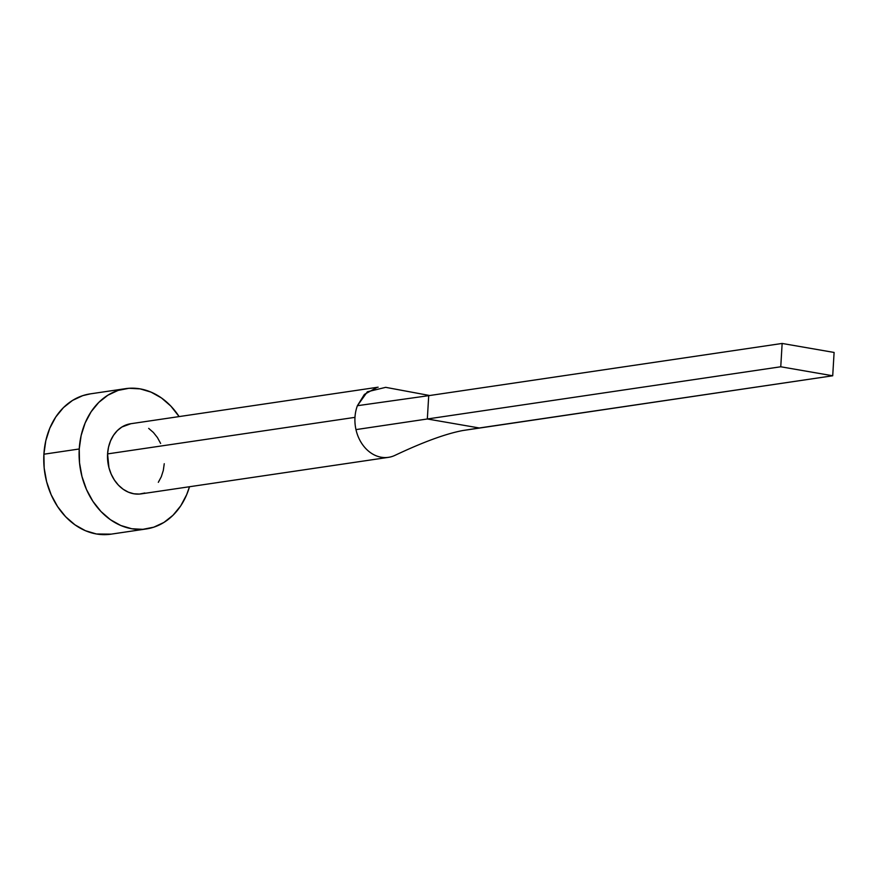 <?xml version="1.0" encoding="UTF-8"?>
<svg xmlns="http://www.w3.org/2000/svg" width="878" height="878" viewBox="0 0 878 878"><rect width="100%" height="100%" fill="white"/><g stroke="black" fill="none" stroke-linecap="round" stroke-linejoin="round"><path stroke-width="1.32" d="M378.133 387.187L130.734 423.734A35.449 28.239 81.6 0 0 107.577 453.904L354.975 417.357A35.449 28.239 -98.4 0 1 357.401 405.702L364.403 394.409L377.145 387.352M125.554 388.658L90.215 393.882A70.909 56.477 81.6 0 0 43.9 454.211L79.239 448.987A70.909 56.477 -98.4 0 1 125.554 388.658A70.909 56.477 -98.4 0 1 179.123 416.589L170.859 406.108L161.442 397.943L151.049 392.126L140.074 388.866L128.934 388.296L118.069 390.425L107.884 395.199L98.786 402.409L91.103 411.782L85.144 422.966L81.138 435.532L79.239 448.987L43.9 454.211A70.909 56.477 81.6 0 0 110.935 534.175L146.286 528.951A70.909 56.477 -98.4 0 1 79.239 448.987L79.525 462.827L81.961 476.502L86.483 489.507L92.903 501.327L100.981 511.512L110.387 519.677L120.791 525.494L131.766 528.754L142.894 529.324L153.771 527.184L163.956 522.421L173.054 515.21L180.736 505.827L186.685 494.643L189.494 486.73A70.909 56.477 -98.4 0 1 146.286 528.951M164.252 463.716L163.308 470.443L161.3 476.721L158.325 482.318M144.848 492.997L139.404 494.062L133.84 493.776L128.353 492.152L123.15 489.244L118.442 485.161L114.414 480.068L111.199 474.153L108.938 467.656L107.577 453.904L108.532 447.165L110.529 440.888L113.514 435.301L117.345 430.604L121.899 427.004L130.844 423.723M148.678 428.376L153.387 432.459L157.425 437.551L160.63 443.456M90.434 393.849L82.73 395.649L72.545 400.412L63.435 407.622L55.764 417.006L49.805 428.19L45.799 440.756L43.9 454.211L44.174 468.051L46.622 481.726L51.143 494.731L57.564 506.551L65.63 516.736L75.047 524.89L85.44 530.718L96.415 533.978L111.177 534.142M107.577 453.904A35.449 28.239 81.6 0 0 141.095 493.886L388.504 457.339A35.449 28.239 -98.4 0 1 355.974 429.605A35.449 28.239 -98.4 0 1 354.975 417.357L107.577 453.904M394.815 455.43A35.449 28.239 -98.4 0 1 388.504 457.339M429.704 395.517L385.672 387.341L367.366 391.786L357.401 405.702L428.716 395.66L427.334 418.982L780.761 366.774L427.334 418.982L428.716 395.66L357.401 405.702A35.449 28.239 81.6 0 0 354.975 417.357A35.449 28.239 81.6 0 0 355.974 429.605L427.334 418.982L479.289 427.981L832.717 375.773L834.1 352.451L782.144 343.452L780.761 366.774L832.717 375.773L462.75 430.538L479.289 427.981L427.334 418.982L355.974 429.605A35.449 28.239 81.6 0 0 393.114 456.143M782.144 343.452L428.716 395.66L782.144 343.452L780.761 366.774L832.717 375.773L834.1 352.451L782.144 343.452M462.772 430.538C445.695 433.765 422.944 442.106 394.518 455.572"/></g></svg>
